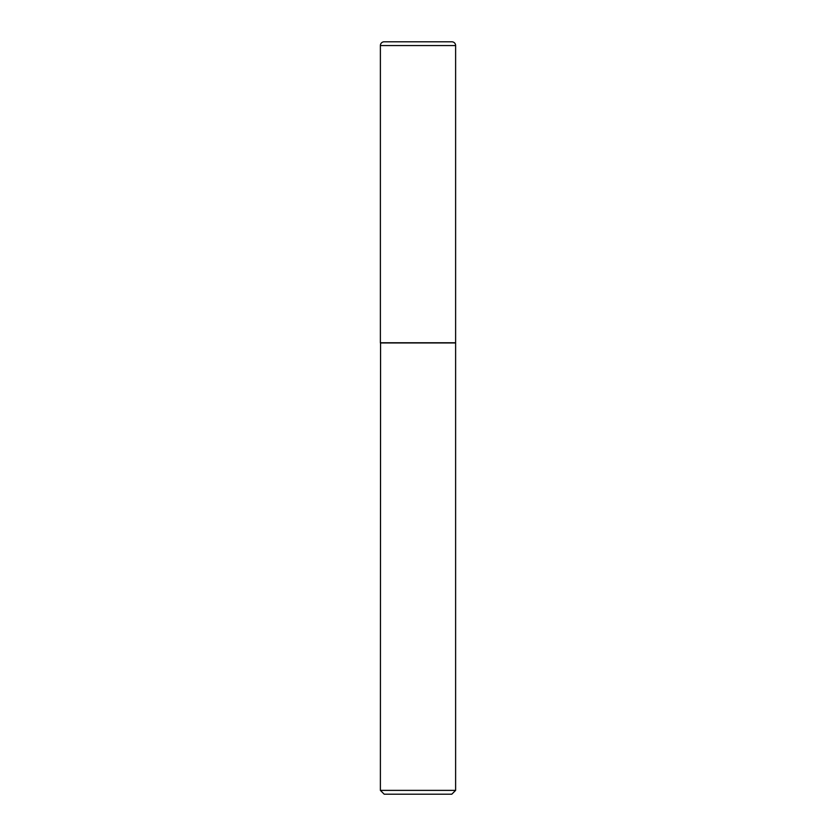 <?xml version="1.0" encoding="UTF-8"?>
<svg xmlns="http://www.w3.org/2000/svg" width="836" height="836" viewBox="0 0 836 836"><rect width="100%" height="100%" fill="white"/><g stroke="black" fill="none" stroke-linecap="round" stroke-linejoin="round"><path stroke-width="1.25" d="M380.38 45.562L380.38 342.76L455.62 342.76L455.62 45.562L380.38 45.562A3.762 3.762 0 0 1 384.142 41.8L451.858 41.8A3.762 3.762 0 0 1 455.62 45.562M380.568 342.76L380.38 790.375L455.62 790.375L455.62 342.948L380.38 342.948M455.62 790.375L451.795 794.2L384.205 794.2L380.38 790.375"/></g></svg>
